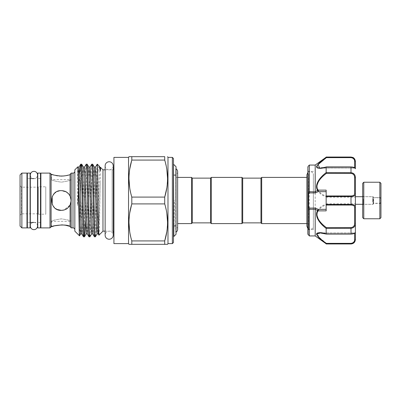 <?xml version="1.0" encoding="UTF-8"?>
<svg xmlns="http://www.w3.org/2000/svg" width="401" height="401" viewBox="0 0 401 401"><rect width="100%" height="100%" fill="white"/><g stroke="black" fill="none" stroke-linecap="round" stroke-linejoin="round"><path stroke-width="0.3" stroke-dasharray="2 1.5" d="M33.93 178.585L37.549 178.585L37.549 222.415L33.93 222.415A3.614 3.614 0 0 0 30.316 226.034L30.316 174.966A3.614 3.614 0 0 0 33.93 178.585A3.614 3.614 0 0 0 37.549 174.966M33.93 222.415A3.614 3.614 0 0 1 37.549 226.034M105.137 165.798A4.035 4.035 0 0 0 109.177 169.834A4.035 4.035 0 0 0 113.212 165.798L113.212 235.202A4.035 4.035 0 0 0 109.177 231.166A4.035 4.035 0 0 0 105.137 235.202L105.137 165.798M30.095 222.415L27.353 222.415L27.353 178.585L27.353 222.415L30.095 222.415L30.095 178.585L27.353 178.585L30.095 178.585L30.095 222.415M27.353 173.107L27.353 227.893M30.095 173.107L30.095 227.893M40.506 222.415L37.764 222.415L37.764 178.585L37.764 222.415L40.506 222.415L40.506 178.585L37.764 178.585L40.506 178.585L40.506 222.415M37.764 173.107L37.764 227.893M40.506 173.107L40.506 227.893M362.684 183.332L362.684 217.668M363.782 218.766L363.782 182.234M380.95 217.668L380.95 183.332M379.852 182.234L379.852 218.766M362.684 202.244L362.684 195.934L362.684 202.244M363.416 199.036L363.416 204.335L363.416 199.036M373.647 199.382L373.647 203.422L373.647 199.382M380.95 199.382L380.95 203.422L380.95 199.382M373.095 199.036L373.095 204.335L373.095 199.036M177.643 229.317A3.253 3.253 0 0 0 173.463 226.204L173.463 174.796L173.463 226.204M177.643 171.678A3.253 3.253 0 0 1 173.463 174.796M373.461 199.327L373.461 203.568L373.461 199.327M380.77 199.733L380.77 202.51L380.77 199.733M373.461 201.548L373.461 197.758L373.461 201.548M355.381 201.949L355.381 196.701L355.381 201.949M307.898 166.831L307.898 192.956M308.625 173.673L308.625 229.537L308.625 173.673M313.376 173.673L313.376 229.537L313.376 173.673M355.381 203.538L355.381 197.212L355.381 203.538M326.158 197.462L326.158 203.788L326.158 197.462M317.457 168.064L326.158 167.157L326.158 172.615C320.925 176.104 317.707 180.751 316.504 186.555C317.702 192.014 320.925 195.377 326.158 196.64L326.158 204.36C320.925 205.633 317.707 208.981 316.504 214.405C317.702 220.244 320.925 224.906 326.158 228.385L351 228.324L351 233.898C353.903 233.582 355.366 233.036 355.381 232.254A0.732 0.727 180 0 1 354.649 232.981C354.669 233.417 353.451 233.763 351 234.019C353.451 233.763 354.669 233.417 354.649 232.981A0.732 0.727 180 0 0 355.381 232.254L355.381 177.718L352.84 173.092M326.399 234.019L351 234.019L326.399 234.019L319.792 232.886L326.399 234.019L322.078 232.886M309.356 235.933L309.356 165.067M315.201 165.067L315.201 235.933M316.504 166.886L316.875 167.723M326.158 228.385L326.158 233.843M317.497 232.921L316.77 233.382M316.504 234.149L319.893 238.68L326.158 243.968M307.898 172.42L309.291 171.643L311.136 171.698L312.66 172.746L313.356 174.455L313.356 226.545L313.376 174.455M307.898 228.58L309.417 229.387L311.076 229.322L312.66 228.254L313.376 226.545M308.189 221.843L308.189 177.397L308.189 221.843M260.961 178.129L260.961 222.871M261.688 177.397L261.688 223.603M210.55 222.871L210.55 178.129M211.282 223.603L211.282 177.397M241.963 223.603L241.963 177.397M242.695 222.871L242.695 178.129M192.29 178.129L192.29 222.871M191.558 177.397L191.558 223.603M176.034 166.711L176.034 234.289M173.463 200.5L173.463 225.703L173.463 200.5M176.034 168.721L175.738 168.721L175.738 200.5L175.738 168.721A3.253 3.253 0 0 1 176.034 168.876M176.034 232.279L176.034 200.5L176.034 232.279L175.738 232.279L175.738 200.5L175.738 232.279A3.253 3.253 0 0 0 176.034 232.124M173.533 164.209L173.463 200.415L174.425 200.415L173.844 236.475M52.25 174.485L51.463 174.199L51.463 179.658C52.05 180.445 55.338 181.272 61.328 182.139C67.328 181.267 70.616 180.44 71.188 179.658C70.601 180.445 67.318 181.272 61.328 182.139C55.328 181.267 52.045 180.44 51.463 179.658L71.188 179.658L71.188 173.107L70.09 174.59L64.005 175.974M74.842 229.723L74.842 171.277L74.842 229.723M20.05 185.708L21.509 187.167L38.316 187.167L38.316 213.833L21.509 213.833L21.509 187.167L21.509 213.833L20.05 215.292L20.05 185.708L20.05 215.292M105.137 231.166L112.1 231.166L112.1 169.834L112.1 231.166A1.825 1.825 0 0 1 113.212 231.542M113.924 232.991L113.924 168.009L113.924 232.991M105.137 169.834L112.1 169.834A1.825 1.825 0 0 0 113.212 169.458M38.316 213.833L38.316 187.167M40.872 222.415L40.872 178.585L40.872 222.415M26.992 222.415L26.992 178.585L26.992 222.415M97.323 164.194L97.323 178.716L96.31 218.655C96.009 230.264 95.704 236.319 95.398 236.806M97.202 164.194C96.897 164.681 96.591 170.736 96.29 182.345C95.684 204.976 95.067 238.044 94.461 236.806M89.919 236.806C90.225 236.319 90.531 230.264 90.832 218.655C91.438 196.024 92.055 162.956 92.661 164.194M91.724 164.194C91.418 164.681 91.112 170.736 90.811 182.345C90.205 204.976 89.588 238.044 88.982 236.806M85.283 221.252L86.265 182.345L87.182 164.194M86.245 164.194C85.939 164.681 85.634 170.736 85.333 182.345C84.726 204.976 84.11 238.044 83.503 236.806M102.967 169.834L102.967 231.166M98.982 235.146C99.368 236.014 99.769 203.683 100.16 182.615L100.516 167.387M38.316 186.801L38.316 214.199L38.316 186.801L45.774 186.801L45.774 214.199L45.774 186.801M38.316 214.199L45.774 214.199M61.328 210.365C48.596 210.986 48.611 190.014 61.328 190.635C48.601 190.004 48.601 210.986 61.328 210.365C74.055 210.996 74.035 189.999 61.328 190.635L64.962 191.332M65.779 191.698L66.541 192.129M68.451 193.678L69.253 194.635M70.305 196.425L71.062 198.926M70.09 174.59L70.09 195.984L71.157 201.287M70.957 202.615L70.471 204.189M69.874 205.417L66.651 208.801M65.213 209.563L63.734 210.064L70.09 205.016L70.09 226.41L70.616 227.116M71.188 173.107L71.188 200.5L70.09 205.016M59.373 190.831L61.328 190.635L66.626 192.184M68.376 193.603L68.822 194.089M61.899 224.886L62.29 224.901M51.463 226.801L51.463 221.342C52.05 220.555 55.333 219.728 61.318 218.861C67.328 219.733 70.616 220.56 71.188 221.342C70.606 220.555 67.318 219.728 61.333 218.861C55.333 219.728 52.045 220.555 51.463 221.342L71.188 221.342L71.188 227.893L71.188 200.5M70.812 227.382L71.137 227.828M173.463 242.505L173.463 158.495M173.463 235.828L173.463 221.016M59.393 176.044L57.533 175.828M55.834 175.508L53.133 174.781M57.348 209.522L54.356 207.477M53.143 206.004L52.225 204.304M52.225 196.701L53.138 195.001M54.341 193.538L57.538 191.392M99.253 166.119C98.611 165.748 97.964 169.949 97.323 178.716M74.842 169.834L74.842 231.166M77.784 166.896L77.333 182.911L77.363 204.029C77.313 205.317 77.604 206.385 77.644 204.545L79.679 173.448M80.486 166.144L80.486 194.43C80.155 215.492 79.849 236.816 79.518 235.843M131.804 156.666L164.716 156.666L164.716 160.079L131.804 160.079L131.804 156.666M131.804 197.091L164.716 197.091L164.716 203.909L131.804 203.909L131.804 197.091L129.703 187.874M131.804 240.921L164.716 240.921L164.716 244.334L131.804 244.334L131.804 240.921L129.688 231.618M164.716 203.909L166.816 213.126M167.563 222.415L166.796 231.823M128.957 222.415L129.724 213.011M164.716 160.079L166.831 169.382M167.563 178.585L166.796 187.989M128.957 178.585L129.724 169.177M20.05 174.931L20.05 226.069M172.37 157.398L172.37 243.602M167.984 243.602L167.984 157.398M128.536 243.602L128.536 157.398M113.924 157.398L113.924 243.602M80.486 194.43C80.857 177.658 81.308 163.809 81.699 164.194M51.097 174.199L51.097 226.801M50 173.107L50 227.893M40.872 173.107L40.872 227.893M26.992 173.107L26.992 227.893M21.875 173.107L21.875 227.893M174.425 200.415L173.533 200.41M176.034 200.5L176.034 175.297L176.034 200.5M355.381 239.582L355.381 239.066A0.732 0.461 0 0 1 354.649 239.527C354.669 241.633 353.451 242.911 351 243.362L326.399 243.362L318.098 236.43L319.792 232.886C319.412 232.78 323.156 233.031 326.279 234.064M326.158 167.157L351 167.102C353.908 167.417 355.366 167.964 355.381 168.746L355.381 161.418M326.158 157.032L326.399 157.638L323.412 159.889M325.898 157.403L316.765 165.924M307.898 207.502L307.898 208.044M352.609 243.467L355.381 239.066M326.399 243.362L326.168 243.788L351 243.968M351 227.598L351 228.324C353.908 227.903 355.366 226.224 355.381 223.282L354.649 223.207C354.669 225.753 353.451 227.217 351 227.598L326.399 227.598C321.321 224.38 318.163 219.994 316.935 214.45C318.178 209.332 321.331 206.194 326.399 205.041L326.158 204.36M326.158 196.64L351 196.56C353.908 196.485 355.366 195.683 355.381 194.154A0.732 0.566 0 0 0 354.649 193.588C354.669 195.076 353.451 195.868 351 195.959L326.399 195.959C321.321 194.811 318.163 191.658 316.935 186.495C318.178 180.986 321.331 176.625 326.399 173.402L326.158 172.615M326.399 205.041L351 205.041C353.451 205.127 354.669 205.919 354.649 207.412A0.732 0.566 0 0 0 355.381 206.846C355.366 205.312 353.903 204.51 351 204.44L326.168 204.44M354.649 168.019C354.669 167.583 353.451 167.237 351 166.981C353.451 167.237 354.669 167.583 354.649 168.019L354.649 168.019A0.732 0.727 -0 0 1 355.381 168.746A0.732 0.727 180 0 0 354.649 168.019M351 157.032L351 157.638C353.451 158.084 354.669 159.367 354.649 161.473L354.649 167.748M319.792 168.114L354.649 168.114L319.792 168.114L326.399 166.981L319.782 168.114L316.94 166.651M317.386 165.513L317.928 164.771M354.649 161.473A0.732 0.461 0 0 1 355.381 161.934L352.82 157.628M326.399 173.402L351 173.402C353.451 173.783 354.669 175.247 354.649 177.793L354.649 193.588M326.158 190.139L326.158 210.861M326.399 195.959L326.168 196.56M355.381 177.718L354.649 177.793M326.399 227.598L326.168 228.324M326.399 166.981L351 166.981L326.168 167.102M372.729 201.949L372.729 196.701L372.729 201.949M380.038 201.548L380.038 197.758L380.038 201.548M308.108 234.685L308.108 166.315M354.649 233.252L354.649 239.527M73.012 173.107L73.012 227.893M100.16 182.615L99.217 217.237L98.27 233.938M95.528 167.062L94.651 183.763L93.278 229.487L92.791 233.938M90.05 167.062L89.172 183.763L87.799 229.487L87.313 233.938M84.571 167.062L83.694 183.763L82.32 229.487L81.834 233.938M79.092 167.062L78.651 171.894L77.644 204.545M99.809 167.062L99.318 171.513L97.949 217.237L97.072 233.938M94.33 167.062L93.839 171.513L92.471 217.237L91.593 233.938M88.852 167.062L88.36 171.513L86.992 217.237L86.115 233.938M83.373 167.062L82.882 171.513L81.513 217.237L80.631 233.938M77.839 167.042L77.644 168.119M351 157.212L326.168 157.212M355.381 232.254C354.885 233.397 354.354 233.813 351 234.064L326.168 233.898M351 195.959L351 205.041M351 166.981L351 172.676L326.168 172.676M354.649 207.412L354.649 223.207M351 172.676L351 173.402M351 243.362L351 243.788M326.304 234.064L351 234.019M380.95 203.422L373.647 203.422L373.095 204.335L363.416 204.335L362.684 205.066M380.95 197.578L373.647 197.578L373.095 196.665L363.416 196.665L362.684 195.934M362.684 196.701L372.729 196.701L373.461 197.432M373.461 197.758L380.038 197.758L380.77 198.49M313.376 229.537L308.625 229.537L307.898 230.269M326.158 203.788L355.381 203.788M319.878 232.886L354.649 232.886L355.381 232.154L354.649 232.886L319.878 232.886M306.875 176.741L306.875 174.786L308.189 177.397L306.875 177.397L306.875 223.603L308.189 223.603L306.875 226.214M176.034 225.703L173.463 225.703M176.034 177.397L177.643 177.397L177.643 223.603L176.034 223.603M176.034 175.297L173.463 175.297M326.158 197.212L355.381 197.212M313.376 171.463L308.625 171.463L307.898 170.731M354.649 168.114L355.381 168.846L354.649 168.114M355.381 168.746C355.196 167.688 353.737 167.082 351 166.936L326.304 166.936M319.782 168.114L326.279 166.936M373.461 203.568L372.729 204.299L362.684 204.299M380.77 202.51L380.038 203.242L373.461 203.242"/><path stroke-width="0.6" d="M33.93 171.352A3.614 3.614 0 0 0 30.316 174.966L30.316 226.034A3.614 3.614 0 0 0 33.93 229.648A3.614 3.614 0 0 0 37.549 226.034L37.549 174.966A3.614 3.614 0 0 0 33.93 171.352M109.177 161.763A4.035 4.035 0 0 0 105.137 165.798L105.137 235.202A4.035 4.035 0 0 0 109.177 239.237A4.035 4.035 0 0 0 113.212 235.202L113.212 165.798A4.035 4.035 0 0 0 109.177 161.763M30.095 227.893L30.095 173.107L27.353 173.107L27.353 227.893L30.095 227.893M40.506 227.893L40.506 173.107L37.764 173.107L37.764 227.893L40.506 227.893M363.782 218.766L362.684 217.668L362.684 183.332L363.782 182.234L363.782 218.766L379.852 218.766L379.852 182.234L380.95 183.332L380.95 217.668L379.852 218.766M326.158 233.843L326.158 228.385C320.875 224.46 313.913 216.856 317.527 210.59L315.201 209.237L315.201 235.933L326.158 243.793C320.915 240.129 317.697 236.901 316.504 234.114C317.712 232.244 320.93 232.154 326.158 233.843L326.399 234.019M352.84 173.092L351 172.676C353.908 173.097 355.366 174.776 355.381 177.718L355.381 239.582C355.121 242.244 353.662 243.708 351 243.968L352.609 243.467M319.792 232.886L316.935 234.244C318.163 236.916 321.321 239.953 326.399 243.362L351 243.362C353.451 242.916 354.669 241.633 354.649 239.527A0.732 0.461 0 0 0 355.381 239.066L355.381 232.254C355.196 233.312 353.737 233.918 351 234.064L326.304 234.064M355.381 239.066C355.366 241.698 353.903 243.272 351 243.788L326.158 243.793L326.399 243.362M315.201 209.237L309.356 209.302L307.898 208.044L307.898 234.169L307.898 166.831L308.108 192.841L309.356 191.698L315.216 191.889L315.201 165.067L309.356 165.067L309.356 191.698M309.356 209.302L309.356 235.933L307.898 234.169M316.875 167.723L317.457 168.064M322.078 232.886L317.497 232.921M316.77 233.382L316.504 234.149M260.961 222.871L260.961 178.129L261.688 177.397L261.688 223.603L260.961 222.871L242.695 222.871L241.963 223.603L241.963 177.397L211.282 177.397L211.282 223.603L241.963 223.603M211.282 177.397L210.55 178.129L210.55 222.871L192.29 222.871L192.29 178.129L191.558 177.397L177.643 177.397L177.643 171.678A3.253 3.253 0 0 0 176.034 168.876M241.963 177.397L242.695 178.129L242.695 222.871M192.29 222.871L191.558 223.603L191.558 177.397M176.034 232.124A3.253 3.253 0 0 0 177.643 229.317L177.643 171.678M173.463 235.828L173.833 236.475L176.034 234.289L176.034 166.711L173.463 164.209M173.833 236.475L173.533 164.209M172.37 157.398L173.463 158.495L173.463 242.505L172.37 243.602L172.37 157.398L167.984 157.398L167.984 243.602L167.563 244.334L164.716 244.334L164.716 240.921C168.47 228.65 168.47 216.309 164.716 203.909L164.716 197.091C168.47 184.816 168.47 172.48 164.716 160.079L164.716 156.666L131.804 156.666L131.804 160.079C128.049 172.35 128.049 184.691 131.804 197.091L131.804 203.909C128.049 216.184 128.049 228.52 131.804 240.921L131.804 244.334L128.957 244.334L167.563 244.334M71.137 227.828L73.012 227.893A1.825 1.825 0 0 1 74.842 229.723M73.012 227.893L73.012 173.107A1.825 1.825 0 0 0 74.842 171.277M167.984 157.398L167.563 156.666M128.957 156.666L131.804 156.666L128.957 156.666L128.536 157.398L128.536 243.602L128.957 244.334M113.212 231.542A1.825 1.825 0 0 1 113.924 232.991M113.212 169.458A1.825 1.825 0 0 0 113.924 168.009M20.05 226.069L20.05 174.931L21.875 173.107L21.875 227.893L20.05 226.069M21.875 227.893L26.992 227.893L26.992 173.107L21.875 173.107M40.872 178.585L40.506 178.585M37.764 178.585L37.549 174.966M33.93 178.585L30.095 178.585M27.353 178.585L26.992 178.585M40.872 222.415L40.506 222.415M37.764 222.415L37.549 226.034M33.93 222.415L30.095 222.415M27.353 222.415L26.992 222.415M50 227.893L50 173.107L40.872 173.107L40.872 227.893L50 227.893L51.097 226.801L51.097 174.199L50 173.107M51.097 174.199L51.463 174.199C52.05 174.821 55.338 175.463 61.328 176.119C65.273 175.909 68.195 175.397 70.09 174.59L71.188 173.107L73.012 173.107M65.458 225.227L70.09 226.41C66.11 223.517 50.857 225.903 51.463 226.801L51.097 226.801M71.062 198.926L71.188 227.893L70.09 226.41L70.09 205.016L71.188 200.5L71.188 173.107M71.188 200.5L70.09 195.984C68.195 192.58 65.273 190.801 61.328 190.635C48.591 190.019 48.621 210.996 61.328 210.365C65.273 210.199 68.195 208.42 70.09 205.016M68.822 194.089L70.09 195.984L70.09 174.59M81.699 164.194L80.731 164.22L79.092 167.062L80.04 183.763L81.388 229.106L81.834 233.938L83.473 236.78L84.441 236.806C83.839 238.044 83.218 204.976 82.616 182.345C82.31 170.736 82.004 164.681 81.699 164.194L83.373 167.062L83.819 171.894L85.167 217.237L86.115 233.938L84.471 236.78L85.283 221.252M83.503 236.806C83.197 236.319 82.897 230.264 82.591 218.655C81.989 196.024 81.368 162.956 80.766 164.194L79.679 173.448M97.202 164.194L97.323 164.585L97.172 164.22L95.528 167.062L94.33 167.062L92.661 164.194C93.263 162.956 93.884 196.024 94.486 218.655C94.791 230.264 95.092 236.319 95.398 236.806L94.43 236.78L92.791 233.938L92.345 229.106L90.997 183.763L90.085 167.032L88.852 167.062L87.182 164.194C87.483 164.681 87.789 170.736 88.095 182.345C88.696 204.976 89.318 238.044 89.919 236.806L88.952 236.78L87.313 233.938L86.431 217.237L85.062 171.513L84.606 167.032L83.373 167.062M92.661 164.194L91.694 164.22L90.05 167.062M94.461 236.806C93.859 238.044 93.238 204.976 92.636 182.345C92.33 170.736 92.024 164.681 91.724 164.194M87.182 164.194L86.215 164.22L84.571 167.062M88.982 236.806C88.676 236.319 88.375 230.264 88.07 218.655C87.468 196.024 86.847 162.956 86.245 164.194M95.398 236.806L97.072 233.938L96.581 229.487L95.212 183.763L94.33 167.062M89.919 236.806L91.593 233.938L91.102 229.487L89.734 183.763L88.852 167.062M105.137 169.834L102.967 169.834L100.516 167.387L100.516 168.52C100.476 168.631 100.576 171.768 100.16 170.28L99.253 166.119L97.323 164.194M105.137 231.166L102.967 231.166L102.967 169.834M128.536 157.398L113.924 157.398L113.924 243.602L128.536 243.602M172.37 243.602L167.984 243.602M74.842 231.166L74.842 169.834L77.784 166.896C78.375 164.445 78.957 237.703 79.518 235.843L74.842 231.166M100.16 170.28L99.809 167.062L99.253 166.119M97.323 164.585C97.874 168.941 98.415 237.753 98.982 235.146L102.967 231.166M64.962 191.332L65.779 191.698M66.541 192.129L68.451 193.678M69.253 194.635L70.305 196.425M71.157 201.287L70.957 202.615M70.471 204.189L69.874 205.417M66.651 208.801L65.213 209.563M61.328 210.365L63.724 210.069L61.328 210.365L57.348 209.522M66.626 192.184L68.376 193.603M64.005 175.974L59.393 176.044M51.463 226.801L54.556 225.803L61.899 224.886M62.29 224.901L65.423 225.222M70.616 227.116L70.812 227.382M57.533 175.828L55.834 175.508M53.133 174.781L52.25 174.485M54.356 207.477L53.143 206.004M52.225 204.304L52.225 196.701M53.138 195.001L54.341 193.538M57.538 191.392L59.373 190.831M81.834 233.938L80.631 233.938L79.518 235.843M131.804 160.079L164.716 160.079M131.804 203.909L164.716 203.909M166.796 187.989L164.716 197.091L131.804 197.091M166.796 231.823L164.716 240.921L131.804 240.921M166.816 213.126L167.563 222.415M129.688 231.618L128.957 222.415M129.724 213.011L131.653 204.44M166.831 169.382L167.563 178.585M129.703 187.874L128.957 178.585M129.724 169.177L131.653 160.611M173.533 224.41L173.463 221.016M352.82 157.628L351 157.032L352.865 157.448C352.845 157.413 355.02 158.159 355.381 161.418L355.381 168.746C355.366 167.964 353.903 167.417 351 167.102L326.158 167.157C320.925 168.846 317.707 168.756 316.504 166.891C317.702 164.094 320.925 160.866 326.158 157.207L315.201 165.067M315.201 191.763L317.527 190.41C313.913 184.144 320.875 176.54 326.158 172.615L326.158 167.157M326.168 157.212L351 157.212C353.908 157.728 355.366 159.307 355.381 161.934A0.732 0.461 180 0 0 354.649 161.473C354.669 159.367 353.451 158.089 351 157.638L325.898 157.403M316.765 165.924L316.504 166.886M317.527 190.41A0.732 0.386 150.1 0 1 317.958 190.139L326.158 190.139L326.158 195.959L351 195.959C353.451 195.873 354.669 195.081 354.649 193.588L354.649 177.793C354.669 175.247 353.451 173.783 351 173.402L326.399 173.402C321.341 177.031 314.364 184.174 317.958 190.139L318.108 191.663L315.562 192.916L309.813 192.916L308.625 193.934L307.898 192.956L307.898 207.502A0.732 0.436 0 0 1 308.625 207.066L309.813 208.084L315.562 208.084L318.108 209.337L317.958 210.861C314.364 216.826 321.341 223.969 326.399 227.598L351 227.598C353.451 227.217 354.669 225.753 354.649 223.207L354.649 207.412C354.669 205.924 353.451 205.132 351 205.041L326.158 205.041L326.158 210.861L317.958 210.861A0.732 0.386 29.9 0 1 317.527 210.59M326.158 172.615L351 172.676L351 166.981M351.492 204.45L351 204.44C353.908 204.515 355.366 205.317 355.381 206.846A0.732 0.566 180 0 1 354.649 207.412M354.649 193.588A0.732 0.566 -0 0 1 355.381 194.154C355.366 195.688 353.903 196.49 351 196.56L326.158 196.56L326.158 195.959M326.158 205.041L326.158 196.56M326.168 233.898L351 233.898C353.908 233.582 355.366 233.036 355.381 232.254M354.649 223.207L355.381 223.282C355.366 226.229 353.903 227.908 351 228.324L326.158 228.385M316.94 166.651L317.386 165.513M317.928 164.771L323.412 159.889M351 157.212L351 157.638L326.399 157.638L318.098 164.57L319.792 168.114C319.412 168.22 323.156 167.969 326.279 166.936M317.988 210.59L317.557 210.5L318.108 209.337L326.158 209.337M315.216 209.111L315.562 208.084M309.382 209.111L309.813 208.084M307.898 193.498A0.732 0.436 0 0 0 308.625 193.934L308.625 207.066L308.108 208.159L308.108 234.685M326.158 191.663L318.108 191.663L317.557 190.5L317.988 190.41M315.562 192.916L315.216 191.889M309.813 192.916L309.382 191.889M326.168 228.324L326.399 227.598M354.649 177.793L355.381 177.718M326.399 173.402L326.168 172.676M354.649 239.527L354.649 233.252M351 243.788L351 243.362M98.962 235.141L98.27 233.938L97.824 229.106L96.476 183.763L95.528 167.062M80.631 233.938L80.145 229.487L78.335 171.894L77.839 167.042M326.158 204.44L351 204.44L351 195.959M351 234.009L351 227.598M354.649 167.748L354.649 161.473M351 204.44L351 205.041M351 173.402L351 172.676M363.782 182.234L379.852 182.234M362.684 196.701L355.381 196.701M315.201 235.933L309.356 235.933M307.898 228.58L306.875 226.214L306.875 174.786L307.898 172.42M306.875 176.741L306.875 177.397L261.688 177.397M261.688 223.603L306.875 223.603L306.875 226.214M242.695 178.129L260.961 178.129M191.558 223.603L177.643 223.603L177.643 229.322M98.27 233.938L97.072 233.938M92.791 233.938L91.593 233.938M87.313 233.938L86.115 233.938M79.092 167.062L77.804 166.901M99.809 167.062L100.516 167.387M210.55 178.129L192.29 178.129M210.55 222.871L211.282 223.603M308.108 166.315L309.356 165.067M351 157.032L326.158 157.032M351 243.968L326.158 243.968M319.782 232.886L326.279 234.064M355.381 168.746C354.885 167.603 354.354 167.187 351 166.936L326.304 166.936M362.684 204.299L355.381 204.299"/></g></svg>
